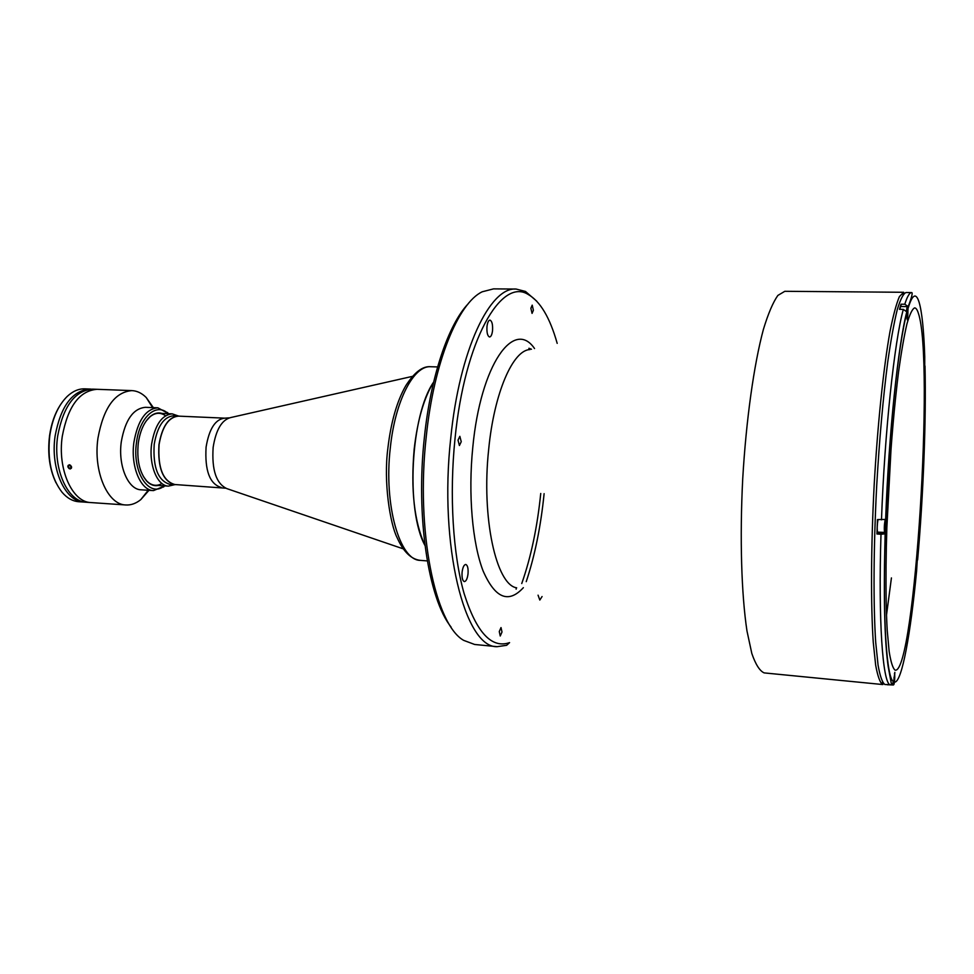 <?xml version="1.0" encoding="UTF-8"?>
<svg xmlns="http://www.w3.org/2000/svg" width="974" height="974" viewBox="0 0 974 974"><rect width="100%" height="100%" fill="white"/><g stroke="black" fill="none" stroke-linecap="round" stroke-linejoin="round"><path stroke-width="1.46" d="M70.773 466.266L70.992 467.739L69.933 468.348L68.667 467.483L68.448 466.01L69.507 465.402L70.773 466.266M69.032 468.567C71.796 469.005 72.246 467.885 70.408 465.182C67.644 464.756 67.194 465.876 69.032 468.567M877.964 519.617C877.124 524.998 876.99 529.15 877.55 532.108L877.708 532.108M885.39 523.744L885.329 529.491L885.39 523.744M885.342 524.45L885.987 524.487M894.047 677.234L893.986 682.226L894.047 677.234M907.244 310.572L907.159 316.258L907.244 310.572M906.404 310.986L907.171 306.603L900.5 306.518L899.866 309.33M924.326 361.257L924.229 366.187L924.326 361.257M916.668 562.607L916.583 567.197L916.668 562.607M886.486 615.264L891.429 577.911M492.552 330.527C492.868 324.476 491.992 321.006 489.934 320.105C488.473 320.361 487.487 322.516 486.976 326.582C486.659 332.658 487.536 336.127 489.581 337.004C491.054 336.748 492.04 334.593 492.552 330.527M468.031 573.796C468.372 568.317 467.605 565.2 465.73 564.445C463.965 564.75 462.747 567.355 462.09 572.249C461.749 577.74 462.516 580.857 464.379 581.612C466.156 581.295 467.374 578.69 468.031 573.796M502 632.016L501.013 627.573L499.26 631.554L500.246 636.01L502 632.016M461.238 441.709L459.85 436.328L458.024 440.151L459.411 445.532L461.238 441.709M533.387 310.28L532.218 305.142L530.879 308.259L532.06 313.397L533.387 310.28M540.74 493.465C537.307 527.214 530.976 557.238 521.747 583.536M451.047 627C428.377 598.84 415.618 516.403 424.396 437.277C430.715 376.098 448.539 324.22 468.226 303.742M544.113 493.66C540.838 526.289 534.872 555.618 526.24 581.636M557.189 343.359C549.92 317.597 540.217 301.27 528.078 294.404C501.062 277.31 464.622 340.316 455.016 438.702C449.221 495.109 452.971 554.693 464.111 593.531C476.456 632.491 491.614 648.854 509.572 642.621L506.663 645.299L497.142 646.675L474.642 644.471L463.685 640.368C435.195 624.553 415.691 530.538 426.222 436.863C433.844 362.011 458.243 303.06 482.215 291.786L493.538 288.876L516.147 289.059L525.473 291.445L536.735 301.161M497.142 646.675C465.024 648.148 438.726 545.976 450.755 437.996C459.472 349.727 490.08 286.66 516.147 289.059M424.968 545.452C405.561 510.364 410.626 414.9 433.649 382.064C424.031 397.696 417.542 420.001 414.193 448.99C410.626 489.593 414.218 521.747 424.968 545.452M764.687 672.949L764.103 672.876C759.671 670.867 755.581 664.402 751.818 653.469L746.985 631.018C741.445 594.554 739.704 538.22 742.712 478.94C746.157 419.721 753.973 364.373 763.397 329.407C768.182 313.64 773.015 302.317 777.861 295.426L784.825 291.299L903.714 292.285L903.068 294.623M538.062 595.175L539.815 600.057L542.068 596.551M887.582 684.564L884.879 684.515C882.31 682.64 880.033 676.175 878.061 665.108L875.699 642.243C873.252 605 873.52 547.084 876.685 486.002C879.4 439.311 883.077 397.94 887.74 361.914C890.845 340.328 893.998 322.991 897.188 309.915C900.317 299.517 903.251 293.722 905.978 292.517L911.701 292.565C912.881 292.675 911.725 297.338 908.194 306.567L904.797 304.241L900.999 304.205L899.501 309.33L903.324 309.379L906.794 311.85L907.318 319.874L908.194 306.567M887.192 684.759L889.968 684.807C882.688 681.995 878.268 621.095 880.995 534.251L885.135 533.849L885.573 533.107C886.644 527.981 886.9 523.16 886.303 518.655L885.634 519.434L877.44 519.592L876.953 533.995L880.995 534.251M917.252 560.537L916.595 570.995M894.132 683.918L894.85 672.328L893.621 681.8L891.502 684.612L889.968 684.807M918.409 313.372C934.37 360.258 914.915 671.585 895.386 670.209L895.009 670.112C892.768 668.164 890.82 661.955 889.152 651.496L887.204 630.093C885.22 595.382 885.67 541.946 888.605 485.819C891.1 442.927 894.424 404.941 898.564 371.837C901.327 351.967 904.115 336.006 906.928 323.94C909.679 314.346 912.248 308.989 914.647 307.881C916.035 307.93 917.289 309.769 918.409 313.372M924.74 356.496L924.74 364.994M900.999 306.53L900.999 304.205M876.953 533.995L877.939 532.169M887.57 684.759L892.659 684.941M180.348 416.215L173.786 415.74C163.9 416.665 157.362 426.21 154.196 444.4C152.833 467.654 158.141 480.998 170.133 484.419L176.708 484.65M174.553 484.699L168.429 486.123C157.325 486.05 148.657 464.951 151.627 444.01C154.976 424.883 161.854 414.827 172.264 413.865L178.205 415.935M178.486 415.947C168.636 416.872 162.134 426.442 158.969 444.643C157.605 467.934 162.889 481.29 174.833 484.711M221.122 487.426C209.727 484.017 204.71 470.576 206.086 447.115C209.154 428.767 215.388 419.112 224.799 418.163L178.486 416.129C168.685 417.055 162.208 426.563 159.066 444.68C157.703 467.837 162.962 481.132 174.845 484.528L225.542 488.193M56.005 482.812C49.552 469.334 47.397 453.665 49.552 435.804C51.257 423.86 54.775 413.682 60.132 405.257M90.022 389.04L84.799 388.845C78.663 388.663 72.794 391.195 67.194 396.442C58.184 405.403 52.377 418.479 49.771 435.695C47.227 459.497 51.33 478.368 62.093 492.32C67.121 498.128 72.685 501.269 78.797 501.732L84.02 502.085C65.221 501.841 50.149 468.859 55.116 435.962C60.741 406.109 72.38 390.464 90.022 389.04L91.276 389.137M85.274 502.134L84.02 502.085M153.356 407.643L146.234 397.538C141.875 393.167 137.09 390.854 131.88 390.611L97.023 389.308C79.466 390.732 67.888 406.414 62.275 436.328C67.888 406.414 79.466 390.732 97.023 389.308L92.53 389.137C74.913 390.562 63.298 406.219 57.673 436.096C52.706 469.018 67.754 502.024 86.516 502.267L125.804 504.97C131.003 505.275 136.007 503.485 140.804 499.601L148.973 490.312M62.275 436.328C57.32 469.298 72.307 502.341 90.996 502.572C72.307 502.341 57.32 469.298 62.275 436.328M131.88 390.611C114.786 392.072 103.475 407.923 97.96 438.142C93.066 471.453 107.603 504.788 125.804 504.97M168.709 413.707L157.873 407.826L145.503 407.315C133.28 408.398 125.22 419.843 121.312 441.672C117.842 465.609 128.093 489.691 141.12 489.812L153.478 490.604L164.874 485.904M157.873 407.826C145.771 408.922 137.784 420.415 133.901 442.318C130.455 466.339 140.585 490.506 153.478 490.604M168.149 413.682C156.692 401.958 139.392 416.994 136.482 442.707C132.001 472.646 149.521 498.481 164.314 485.868M162.061 413.426C158.092 412.246 154.172 413.244 150.313 416.409C144.079 422.01 140.073 430.958 138.271 443.267C136.652 459.923 139.513 472.585 146.867 481.266C150.361 484.833 154.16 486.233 158.226 485.478M143.288 476.371L146.66 480.925C151.469 485.685 156.571 486.55 161.964 483.53M165.568 415.764C160.515 412.185 155.353 412.501 150.069 416.726L146.234 420.902M69.349 464.732C72.052 466.315 72.32 467.739 70.152 468.993C67.389 467.447 67.121 466.022 69.349 464.732M884.782 532.534L884.611 532.547C884.063 529.125 884.246 524.828 885.147 519.641M885.147 532.096C885.902 533.289 886.766 520.396 885.987 519.726C885.232 518.436 884.355 531.487 885.147 532.096M890.918 684.771L893.341 685.002L893.073 683.395M893.56 682.25L893.828 684.6C894.729 681.033 894.972 677.259 894.57 673.302L894.436 673.424M906.989 318.656L907.001 318.656C907.865 316.684 908.121 312.873 907.756 307.248L906.855 312.118L907.171 306.603M924.107 368.355L924.569 358.213M916.424 569.266L916.997 559.319M523.355 587.687C508.501 603.843 495.084 598.267 483.116 570.971C472.39 543.37 468.031 494.135 472.792 447.273C480.632 364.422 513.98 318.279 534.531 348.546M516.67 587.821C496.253 584.997 481.278 517.949 488.656 449.586C494.086 392.753 512.981 349.909 530.026 349.569M882.468 682.153L882.602 684.503C879.985 682.64 877.671 676.163 875.65 665.096L873.252 642.219C870.732 604.951 870.963 547.011 874.128 485.88C877.55 424.798 883.528 367.661 889.98 331.61C893.231 315.345 896.372 303.669 899.44 296.559L903.714 292.285M904.797 304.241C907.281 296.413 909.582 292.529 911.701 292.565M881.482 519.836C884.66 432.066 894.461 341.156 903.324 309.379M925.008 365.981C926.286 420.281 923.328 495.936 917.618 559.965M908.352 307.492C916.826 279.66 923.109 305.045 924.752 356.934M885.695 519.361C888.848 433.26 898.345 344.066 906.904 312.654M877.757 532.608L885.573 533.107M893.621 681.8C886.644 678.841 882.493 618.928 885.208 533.764M916.619 570.801C910.69 633.368 902.009 681.459 894.826 682.129M387.908 447.955C391 421.937 396.954 401.203 405.768 385.753C414.449 372.238 422.765 365.895 430.727 366.735C413.804 365.238 395.152 400.57 390.318 447.809C383.573 504.995 399.766 560.817 420.439 560.379L427.294 560.914M412.513 376.354L230.655 417.566C221.78 419.879 215.948 429.802 213.148 447.334C211.65 469.918 216.228 483.688 226.881 488.631L403.346 548.886M877.623 532.145L884.976 532.437L885.707 519.349M893.341 685.002L893.56 682.299M886.657 531.475L891.259 444.899M516.281 587.724L516.135 589.16M531.475 349.24L528.931 348.266L528.931 349.715M882.858 684.552L764.541 672.937M528.078 294.404L525.473 291.445M906.794 311.85C898.345 343.81 888.775 433.04 885.634 519.434M885.135 533.849C883.491 595.881 884.477 639.991 888.118 666.204L891.502 684.612M158.993 413.293L172.264 413.865M152.711 485.137L168.429 486.123M430.727 366.735L437.606 366.93M387.896 448.137C383.318 481.996 390.172 524.134 397.124 537.685C403.419 551.808 411.198 559.368 420.439 560.379M224.799 418.163L229.28 417.858M152.601 407.607L146.234 397.538M168.319 413.694L167.516 412.44M164.484 485.88L163.547 487.049M148.218 490.263L140.804 499.601"/></g></svg>
